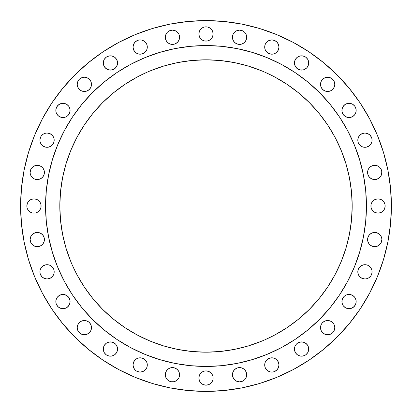 <?xml version="1.0" encoding="UTF-8"?>
<svg xmlns="http://www.w3.org/2000/svg" width="412" height="412" viewBox="0 0 412 412"><rect width="100%" height="100%" fill="white"/><g stroke="black" fill="none" stroke-linecap="round" stroke-linejoin="round"><path stroke-width="0.62" d="M276.874 52.108L275.793 52.994L276.874 52.108L278.419 49.795L278.965 47.066A7.133 7.133 0 0 1 271.832 54.193A7.133 7.133 0 0 1 264.7 47.066L265.246 49.795L264.839 48.456M294.987 60.234L295.646 58.998L294.58 61.573L294.446 62.964A7.133 7.133 0 0 1 301.574 55.831A7.133 7.133 0 0 1 308.706 62.964L308.567 64.354L308.706 62.964A7.133 7.133 0 0 1 301.574 70.091A7.133 7.133 0 0 1 294.446 62.964L294.58 64.354L295.646 66.924L297.613 68.892L300.183 69.958L298.844 69.551M334.637 85.748L334.23 87.087L334.776 84.357A7.133 7.133 0 0 1 327.643 91.49A7.133 7.133 0 0 1 320.51 84.357L321.056 87.087L322.601 89.399L324.913 90.944L323.683 90.285M356.03 111.817L355.628 113.156L356.169 110.426A7.133 7.133 0 0 1 349.036 117.554A7.133 7.133 0 0 1 341.909 110.426L342.449 107.697L342.042 109.036L342.042 111.817L341.909 110.426A7.133 7.133 0 0 1 349.036 103.294A7.133 7.133 0 0 1 356.169 110.426L355.628 107.697L356.03 109.036M372.067 140.168A7.133 7.133 0 0 1 364.934 147.3A7.133 7.133 0 0 1 357.807 140.168L357.94 141.558L357.807 140.168A7.133 7.133 0 0 1 364.934 133.035A7.133 7.133 0 0 1 372.067 140.168L371.928 141.558L371.928 138.777L371.521 137.438L369.976 135.126L367.664 133.581L364.934 133.035L366.325 133.174M381.857 172.437A7.133 7.133 0 0 1 374.724 179.57A7.133 7.133 0 0 1 367.592 172.437L367.731 173.828L367.592 172.437A7.133 7.133 0 0 1 374.724 165.31A7.133 7.133 0 0 1 381.857 172.437L381.311 175.167L379.766 177.479L378.685 178.365L380.652 176.398L381.718 173.828L381.718 171.047L381.311 169.708L379.766 167.396L380.652 168.477M385.158 206A7.133 7.133 0 0 1 378.031 213.133A7.133 7.133 0 0 1 370.898 206L371.037 204.609L371.037 207.391L370.898 206A7.133 7.133 0 0 1 378.031 198.867A7.133 7.133 0 0 1 385.158 206L384.617 208.73L385.024 207.391L385.024 204.609L385.158 206M381.311 242.292L380.652 243.523L381.311 242.292L381.857 239.563A7.133 7.133 0 0 1 374.724 246.69A7.133 7.133 0 0 1 367.592 239.563L367.731 238.172L367.731 240.953L368.797 243.523L369.682 244.604L371.995 246.149L373.334 246.556L376.115 246.556L378.685 245.49L380.652 243.523L379.766 244.604M370.862 275.793L371.928 273.223L371.928 270.442L372.067 271.832A7.133 7.133 0 0 1 364.934 278.965A7.133 7.133 0 0 1 357.807 271.832L358.347 269.103L357.807 271.832L358.347 274.562L359.892 276.874L362.205 278.419L364.934 278.965L366.325 278.826L368.894 277.76L370.862 275.793L369.976 276.874M356.169 301.574A7.133 7.133 0 0 1 349.036 308.706A7.133 7.133 0 0 1 341.909 301.574L342.449 298.844L342.042 300.183L342.042 302.964L341.909 301.574A7.133 7.133 0 0 1 349.036 294.446A7.133 7.133 0 0 1 356.169 301.574L355.628 304.303L356.169 301.574L356.03 300.183L356.169 301.574M333.571 331.603L332.685 332.685L334.23 330.373L334.776 327.643A7.133 7.133 0 0 1 327.643 334.776A7.133 7.133 0 0 1 320.51 327.643L321.056 330.373L322.601 332.685L321.715 331.603M308.161 351.766L307.501 353.002L308.161 351.766L308.706 349.036L308.161 346.307L308.706 349.036A7.133 7.133 0 0 1 301.574 356.169A7.133 7.133 0 0 1 294.446 349.036L294.58 350.427L295.646 353.002L297.613 354.969L300.183 356.03L298.844 355.628M271.832 372.067L270.442 371.928L273.223 371.928L274.562 371.521L276.874 369.976L278.419 367.664L278.965 364.934A7.133 7.133 0 0 1 271.832 372.067A7.133 7.133 0 0 1 264.7 364.934L265.246 367.664L264.839 366.325M244.604 379.766L243.523 380.652L244.604 379.766L246.149 377.454L246.69 374.724A7.133 7.133 0 0 1 239.563 381.857A7.133 7.133 0 0 1 232.43 374.724L232.569 376.115L232.43 374.724A7.133 7.133 0 0 1 239.563 367.592A7.133 7.133 0 0 1 246.69 374.724L246.149 371.995L244.604 369.682L242.292 368.137L240.953 367.731L238.172 367.731L239.563 367.592M203.27 371.444L204.609 371.037L202.04 372.103L200.072 374.07L199.413 375.301L198.867 378.031A7.133 7.133 0 0 1 206 370.898A7.133 7.133 0 0 1 213.133 378.031L212.994 379.421L212.994 376.64L213.133 378.031A7.133 7.133 0 0 1 206 385.158A7.133 7.133 0 0 1 198.867 378.031L199.413 380.76L200.958 383.072L203.27 384.617L206 385.158L204.609 385.024M175.167 381.311L173.828 381.718L176.398 380.652L178.365 378.685L179.024 377.454L179.57 374.724A7.133 7.133 0 0 1 172.437 381.857A7.133 7.133 0 0 1 165.31 374.724L165.851 377.454L167.396 379.766L168.477 380.652L167.396 379.766M146.754 367.664L146.095 368.894L146.754 367.664L147.3 364.934A7.133 7.133 0 0 1 140.168 372.067A7.133 7.133 0 0 1 133.035 364.934L133.581 367.664L135.126 369.976L136.207 370.862L135.126 369.976M113.156 355.628L111.817 356.03L114.387 354.969L116.354 353.002L117.42 350.427L117.554 349.036A7.133 7.133 0 0 1 110.426 356.169A7.133 7.133 0 0 1 103.294 349.036L103.839 346.307L104.499 345.076L103.839 346.307L103.294 349.036L103.839 351.766L104.499 353.002L103.839 351.766M77.363 326.252L77.77 324.913L77.224 327.643A7.133 7.133 0 0 1 84.357 320.51A7.133 7.133 0 0 1 91.49 327.643L91.351 329.034L91.49 327.643A7.133 7.133 0 0 1 84.357 334.776A7.133 7.133 0 0 1 77.224 327.643L77.77 330.373L77.363 329.034M70.091 301.574A7.133 7.133 0 0 1 62.964 308.706A7.133 7.133 0 0 1 55.831 301.574L56.372 298.844L55.831 301.574L55.97 302.964L55.831 301.574A7.133 7.133 0 0 1 62.964 294.446A7.133 7.133 0 0 1 70.091 301.574L69.551 304.303L69.958 302.964L69.958 300.183L70.091 301.574M54.193 271.832A7.133 7.133 0 0 1 47.066 278.965A7.133 7.133 0 0 1 39.933 271.832L40.072 270.442L40.072 273.223L39.933 271.832A7.133 7.133 0 0 1 47.066 264.7A7.133 7.133 0 0 1 54.193 271.832L54.06 270.442L54.06 273.223L53.653 274.562L52.108 276.874L49.795 278.419L47.066 278.965L44.336 278.419L42.024 276.874L40.479 274.562L40.072 273.223M43.863 242.292L43.203 243.523L44.269 240.953L44.269 238.172L44.408 239.563A7.133 7.133 0 0 1 37.276 246.69A7.133 7.133 0 0 1 30.143 239.563L30.689 242.292L31.348 243.523L30.689 242.292M41.102 206A7.133 7.133 0 0 1 33.969 213.133A7.133 7.133 0 0 1 26.842 206L27.383 203.27L26.976 204.609L26.976 207.391L26.842 206A7.133 7.133 0 0 1 33.969 198.867A7.133 7.133 0 0 1 41.102 206L40.963 207.391L40.963 204.609L41.102 206M44.408 172.437A7.133 7.133 0 0 1 37.276 179.57A7.133 7.133 0 0 1 30.143 172.437L30.282 173.828L30.143 172.437A7.133 7.133 0 0 1 37.276 165.31A7.133 7.133 0 0 1 44.408 172.437L44.269 173.828L44.269 171.047L43.203 168.477L42.318 167.396L40.005 165.851L38.666 165.444L35.885 165.444L33.315 166.51L31.348 168.477L32.234 167.396M54.193 140.168A7.133 7.133 0 0 1 47.066 147.3A7.133 7.133 0 0 1 39.933 140.168L40.072 141.558L39.933 140.168A7.133 7.133 0 0 1 47.066 133.035A7.133 7.133 0 0 1 54.193 140.168L53.653 142.897L54.06 141.558L54.06 138.777L53.653 137.438L52.108 135.126L49.795 133.581L51.026 134.24M70.091 110.426A7.133 7.133 0 0 1 62.964 117.554A7.133 7.133 0 0 1 55.831 110.426L55.97 111.817L55.831 110.426A7.133 7.133 0 0 1 62.964 103.294A7.133 7.133 0 0 1 70.091 110.426L69.551 113.156L69.958 111.817L69.958 109.036L70.091 110.426M78.429 80.397L79.315 79.315L77.77 81.627L77.224 84.357A7.133 7.133 0 0 1 84.357 77.224A7.133 7.133 0 0 1 91.49 84.357L91.351 85.748L91.49 84.357A7.133 7.133 0 0 1 84.357 91.49A7.133 7.133 0 0 1 77.224 84.357L77.77 87.087L77.363 85.748M117.013 65.693L116.354 66.924L117.42 64.354L117.554 62.964A7.133 7.133 0 0 1 110.426 70.091A7.133 7.133 0 0 1 103.294 62.964L103.433 64.354L103.294 62.964A7.133 7.133 0 0 1 110.426 55.831A7.133 7.133 0 0 1 117.554 62.964L117.42 61.573L116.354 58.998L114.387 57.031L111.817 55.97L113.156 56.372M145.209 52.108L144.128 52.994L145.209 52.108L146.754 49.795L147.3 47.066A7.133 7.133 0 0 1 140.168 54.193A7.133 7.133 0 0 1 133.035 47.066L133.581 49.795L135.126 52.108L136.207 52.994L135.126 52.108M173.828 44.269L172.437 44.408L175.167 43.863L177.479 42.318L179.024 40.005L179.57 37.276A7.133 7.133 0 0 1 172.437 44.408A7.133 7.133 0 0 1 165.31 37.276L165.851 40.005L167.396 42.318L169.708 43.863L168.477 43.203M239.563 44.408L238.172 44.269L240.953 44.269L242.292 43.863L244.604 42.318L246.149 40.005L246.69 37.276A7.133 7.133 0 0 1 239.563 44.408A7.133 7.133 0 0 1 232.43 37.276L232.569 38.666L232.43 37.276A7.133 7.133 0 0 1 239.563 30.143A7.133 7.133 0 0 1 246.69 37.276L246.149 34.546L244.604 32.234L243.523 31.348L244.604 32.234M208.73 40.556L207.391 40.963L209.96 39.897L211.928 37.93L212.587 36.699L213.133 33.969A7.133 7.133 0 0 1 206 41.102A7.133 7.133 0 0 1 198.867 33.969L199.413 36.699L200.072 37.93L202.04 39.897L204.609 40.963L203.27 40.556M45.557 205.897A160.443 160.443 0 0 0 45.557 206A160.443 160.443 0 0 1 206 45.557A160.443 160.443 0 0 1 366.443 206A160.443 160.443 0 0 0 366.443 205.897M281.664 64.519A160.443 160.443 0 0 0 281.633 64.504L295.136 72.6L307.785 81.978L319.449 92.551L330.022 104.215L339.4 116.864L347.496 130.367A160.443 160.443 0 0 0 347.481 130.336M64.519 130.336A160.443 160.443 0 0 0 64.504 130.367L72.6 116.864L81.978 104.215L92.551 92.551L104.215 81.978L116.864 72.6L130.367 64.504A160.443 160.443 0 0 0 130.336 64.519M339.148 266.332L334.92 274.907L341.054 261.939L345.884 248.436L349.371 234.521L351.477 220.327L352.183 206A146.183 146.183 0 0 1 206 352.183A146.183 146.183 0 0 1 59.817 206A146.183 146.183 0 0 1 206 59.817A146.183 146.183 0 0 1 352.183 206L351.477 191.673L349.371 177.479L345.884 163.564L341.054 150.061L334.92 137.093L339.148 145.668M21.491 224.174L24.164 242.168L21.491 224.174L20.6 206A185.4 185.4 0 0 1 206 20.6A185.4 185.4 0 0 1 391.4 206A185.4 185.4 0 0 1 206 391.4A185.4 185.4 0 0 1 20.6 206L21.491 187.826L24.164 169.832L28.582 152.183L34.711 135.048L42.493 118.605L51.845 102.995L42.493 118.605M28.582 259.817L34.711 276.952L28.582 259.817L24.164 242.168M270.442 40.072L271.832 39.933L269.103 40.479L266.791 42.024L265.246 44.336L264.7 47.066A7.133 7.133 0 0 1 271.832 39.933A7.133 7.133 0 0 1 278.965 47.066L278.419 44.336L276.874 42.024L274.562 40.479L275.793 41.138M275.793 52.994L274.562 53.653L275.793 52.994M271.832 54.193L269.103 53.653L266.791 52.108L265.905 51.026L267.872 52.994L270.442 54.06L273.223 54.06L274.562 53.653M298.844 56.372L301.574 55.831L302.964 55.97L301.574 55.831L298.844 56.372L297.613 57.031L295.646 58.998M305.534 57.031L307.501 58.998L308.161 60.234L307.501 58.998L305.534 57.031L302.964 55.97M308.567 64.354L307.501 66.924L308.567 64.354M304.303 69.551L302.964 69.958L300.183 69.958L302.964 69.958L304.303 69.551L306.616 68.006L307.501 66.924M321.715 80.397L323.683 78.429L326.252 77.363L324.913 77.77L322.601 79.315L321.056 81.627L320.51 84.357A7.133 7.133 0 0 1 327.643 77.224A7.133 7.133 0 0 1 334.776 84.357L334.23 81.627L334.637 82.966M332.685 79.315L333.571 80.397L331.603 78.429L329.034 77.363L326.252 77.363M334.23 87.087L332.685 89.399L334.23 87.087M343.108 106.466L345.076 104.499L343.994 105.384L342.449 107.697M346.307 103.839L349.036 103.294L346.307 103.839L345.076 104.499M351.766 103.839L353.002 104.499L351.766 103.839L349.036 103.294M342.449 113.156L342.042 111.817L343.108 114.387L345.076 116.354L347.646 117.42L349.036 117.554L350.427 117.42L353.002 116.354L354.969 114.387L355.628 113.156M370.862 144.128L368.894 146.095L370.862 144.128L371.928 141.558M367.664 146.754L366.325 147.161L368.894 146.095M358.347 142.897L357.94 141.558L358.347 142.897L359.892 145.209L362.205 146.754L364.934 147.3L366.325 147.161M368.137 169.708L368.797 168.477L368.137 169.708L367.592 172.437M377.454 179.024L376.115 179.431L378.685 178.365M384.617 203.27L385.024 204.609L383.958 202.04L381.991 200.072L380.76 199.413L378.031 198.867L375.301 199.413L372.989 200.958L371.444 203.27L371.037 204.609M376.64 212.994L375.301 212.587L378.031 213.133L380.76 212.587L383.072 211.042L384.617 208.73M368.797 235.602L370.764 233.635L368.797 235.602L367.731 238.172M371.995 232.976L373.334 232.569L370.764 233.635M379.766 234.521L380.652 235.602L378.685 233.635L376.115 232.569L373.334 232.569M381.311 236.833L381.718 238.172L380.652 235.602M359.007 267.872L360.974 265.905L359.892 266.791L358.347 269.103M362.205 265.246L363.544 264.839L360.974 265.905M364.934 264.7L366.325 264.839L363.544 264.839M351.766 294.987L353.002 295.646L350.427 294.58L347.646 294.58L346.307 294.987L343.994 296.532L342.449 298.844M355.628 298.844L356.03 300.183L354.969 297.613L353.002 295.646M354.969 305.534L353.002 307.501L351.766 308.161L354.078 306.616L355.628 304.303M349.036 308.706L346.307 308.161L345.076 307.501L346.307 308.161L349.036 308.706L351.766 308.161M342.449 304.303L342.042 302.964L343.108 305.534L345.076 307.501M321.056 324.913L321.715 323.683L321.056 324.913L320.51 327.643A7.133 7.133 0 0 1 327.643 320.51A7.133 7.133 0 0 1 334.776 327.643L334.23 324.913L334.637 326.252M332.685 322.601L333.571 323.683L332.685 322.601L330.373 321.056L327.643 320.51L324.913 321.056L322.601 322.601L321.715 323.683M330.373 334.23L329.034 334.637L330.373 334.23L332.685 332.685M326.252 334.637L324.913 334.23L322.601 332.685L324.913 334.23L326.252 334.637L329.034 334.637M298.844 342.449L301.574 341.909L304.303 342.449L302.964 342.042L300.183 342.042L297.613 343.108L296.532 343.994L294.987 346.307L294.446 349.036A7.133 7.133 0 0 1 301.574 341.909A7.133 7.133 0 0 1 308.706 349.036M305.534 343.108L307.501 345.076L306.616 343.994L304.303 342.449M302.964 356.03L300.183 356.03L301.574 356.169L304.303 355.628L305.534 354.969L307.501 353.002M266.791 359.892L267.872 359.007L266.791 359.892L265.246 362.205L264.7 364.934A7.133 7.133 0 0 1 271.832 357.807A7.133 7.133 0 0 1 278.965 364.934L278.419 362.205L276.874 359.892L275.793 359.007L276.874 359.892M269.103 358.347L271.832 357.807L270.442 357.94L267.872 359.007M267.872 370.862L265.905 368.894L267.872 370.862L270.442 371.928M243.523 380.652L242.292 381.311L243.523 380.652M238.172 381.718L235.602 380.652L236.833 381.311L239.563 381.857L242.292 381.311M234.521 379.766L233.635 378.685L235.602 380.652M232.976 377.454L232.569 376.115L233.635 378.685M204.609 371.037L206 370.898L208.73 371.444L206 370.898L204.609 371.037M212.994 379.421L212.587 380.76L212.994 379.421M207.391 385.024L206 385.158L208.73 384.617L211.042 383.072L212.587 380.76M172.437 367.592L173.828 367.731L171.047 367.731L169.708 368.137L167.396 369.682L165.851 371.995L165.31 374.724A7.133 7.133 0 0 1 172.437 367.592A7.133 7.133 0 0 1 179.57 374.724L179.024 371.995L179.431 373.334M177.479 369.682L178.365 370.764L176.398 368.797L173.828 367.731M169.708 381.311L168.477 380.652L171.047 381.718L173.828 381.718M135.126 359.892L136.207 359.007L135.126 359.892L133.581 362.205L133.035 364.934A7.133 7.133 0 0 1 140.168 357.807A7.133 7.133 0 0 1 147.3 364.934L146.754 362.205L147.161 363.544M140.168 357.807L142.897 358.347L145.209 359.892L146.095 360.974L144.128 359.007L141.558 357.94L138.777 357.94L136.207 359.007M141.558 371.928L140.168 372.067L142.897 371.521L145.209 369.976L146.095 368.894M137.438 371.521L136.207 370.862L137.438 371.521L140.168 372.067M107.697 342.449L110.426 341.909L113.156 342.449L111.817 342.042L109.036 342.042L106.466 343.108L104.499 345.076M111.817 356.03L109.036 356.03L111.817 356.03M106.466 354.969L104.499 353.002L106.466 354.969L109.036 356.03M78.429 323.683L79.315 322.601L77.77 324.913M87.087 321.056L88.317 321.715L85.748 320.649L82.966 320.649L81.627 321.056L79.315 322.601M90.285 331.603L88.317 333.571L85.748 334.637L87.087 334.23L89.399 332.685L90.944 330.373L91.351 329.034M79.315 332.685L78.429 331.603L80.397 333.571L82.966 334.637L85.748 334.637M69.551 298.844L69.958 300.183L68.892 297.613L66.924 295.646L64.354 294.58L62.964 294.446L61.573 294.58L58.998 295.646L57.031 297.613L56.372 298.844M68.892 305.534L66.924 307.501L68.006 306.616L69.551 304.303M65.693 308.161L62.964 308.706L65.693 308.161L66.924 307.501M60.234 308.161L57.922 306.616L60.234 308.161L62.964 308.706M56.372 304.303L55.97 302.964L56.372 304.303L57.922 306.616M41.138 267.872L43.105 265.905L45.675 264.839L44.336 265.246L42.024 266.791L40.479 269.103L40.072 270.442M53.653 269.103L54.06 270.442L53.653 269.103L52.108 266.791L49.795 265.246L47.066 264.7L45.675 264.839M30.282 238.172L31.348 235.602L33.315 233.635L32.234 234.521L30.689 236.833L30.143 239.563A7.133 7.133 0 0 1 37.276 232.43A7.133 7.133 0 0 1 44.408 239.563M34.546 232.976L35.885 232.569L33.315 233.635M32.234 244.604L31.348 243.523L33.315 245.49L35.885 246.556L38.666 246.556L41.236 245.49L43.203 243.523M36.699 199.413L37.93 200.072L36.699 199.413L33.969 198.867L31.24 199.413L28.928 200.958L27.383 203.27M33.969 213.133L32.579 212.994L35.36 212.994L36.699 212.587L39.011 211.042L40.556 208.73L40.963 207.391M27.383 208.73L26.976 207.391L27.383 208.73L28.928 211.042L31.24 212.587L32.579 212.994M30.689 169.708L31.348 168.477L30.689 169.708L30.143 172.437M43.203 176.398L41.236 178.365L43.203 176.398L44.269 173.828M40.005 179.024L38.666 179.431L41.236 178.365M33.315 178.365L31.348 176.398L32.234 177.479L34.546 179.024L37.276 179.57L38.666 179.431M30.689 175.167L30.282 173.828L31.348 176.398M40.479 137.438L41.138 136.207L40.479 137.438L39.933 140.168M52.994 144.128L51.026 146.095L52.108 145.209L53.653 142.897M49.795 146.754L48.456 147.161L51.026 146.095M55.97 109.036L56.372 107.697L55.831 110.426M57.031 106.466L58.998 104.499L60.234 103.839L57.922 105.384L56.372 107.697M62.964 103.294L65.693 103.839L66.924 104.499L65.693 103.839L62.964 103.294L60.234 103.839M69.551 107.697L69.958 109.036L68.892 106.466L66.924 104.499M60.234 117.013L57.922 115.468L58.998 116.354L61.573 117.42L64.354 117.42L65.693 117.013L68.006 115.468L69.551 113.156M56.372 113.156L55.97 111.817L56.372 113.156L57.922 115.468M79.315 79.315L80.397 78.429L79.315 79.315M81.627 77.77L82.966 77.363L80.397 78.429M85.748 77.363L88.317 78.429L90.285 80.397L89.399 79.315L87.087 77.77L84.357 77.224L82.966 77.363M90.944 87.087L89.399 89.399L90.944 87.087L91.351 85.748M79.315 89.399L77.77 87.087L79.315 89.399L81.627 90.944L82.966 91.351L85.748 91.351L87.087 90.944L89.399 89.399M103.839 60.234L104.499 58.998L103.839 60.234L103.294 62.964M109.036 55.97L111.817 55.97L110.426 55.831L107.697 56.372L106.466 57.031L104.499 58.998M113.156 69.551L110.426 70.091L107.697 69.551L109.036 69.958L111.817 69.958L114.387 68.892L116.354 66.924M106.466 68.892L104.499 66.924L105.384 68.006L107.697 69.551M103.839 65.693L103.433 64.354L104.499 66.924M140.168 39.933L141.558 40.072L138.777 40.072L137.438 40.479L135.126 42.024L133.581 44.336L133.035 47.066A7.133 7.133 0 0 1 140.168 39.933A7.133 7.133 0 0 1 147.3 47.066L146.754 44.336L147.161 45.675M144.128 41.138L146.095 43.105L144.128 41.138L141.558 40.072M142.897 53.653L140.168 54.193L141.558 54.06L144.128 52.994M137.438 53.653L136.207 52.994L138.777 54.06L140.168 54.193M167.396 32.234L169.708 30.689L167.396 32.234L166.51 33.315L165.444 35.885L165.31 37.276A7.133 7.133 0 0 1 172.437 30.143A7.133 7.133 0 0 1 179.57 37.276L179.024 34.546L179.431 35.885M172.437 30.143L175.167 30.689L177.479 32.234L178.365 33.315L176.398 31.348L173.828 30.282L172.437 30.143L169.708 30.689M234.521 32.234L235.602 31.348L234.521 32.234L232.976 34.546L232.43 37.276M236.833 30.689L239.563 30.143L236.833 30.689L235.602 31.348M242.292 30.689L243.523 31.348L242.292 30.689L239.563 30.143M235.602 43.203L233.635 41.236L235.602 43.203L238.172 44.269M232.976 40.005L232.569 38.666L233.635 41.236M199.413 31.24L200.072 30.009L199.413 31.24L198.867 33.969A7.133 7.133 0 0 1 206 26.842A7.133 7.133 0 0 1 213.133 33.969L212.587 31.24L211.928 30.009L209.96 28.042L207.391 26.976L208.73 27.383M203.27 27.383L204.609 26.976L207.391 26.976L204.609 26.976L203.27 27.383L200.958 28.928L200.072 30.009M207.391 40.963L204.609 40.963L207.391 40.963M341.054 261.939L339.972 264.483M334.92 274.907L327.545 287.216L334.92 274.907M264.483 339.972L274.907 334.92L266.332 339.148M72.028 264.483L77.08 274.907L72.852 266.332M77.08 137.093L84.455 124.785L77.08 137.093L70.946 150.061L66.116 163.564L62.629 177.479L60.523 191.673L59.817 206L60.523 220.327L62.629 234.521L66.116 248.436L70.946 261.939M147.517 72.028L137.093 77.08L145.668 72.852M266.332 72.852L274.907 77.08L264.483 72.028M339.972 147.517L341.054 150.061M347.496 130.367L354.227 144.602L359.532 159.429L363.358 174.698L365.671 190.272L366.443 206L365.671 221.728L363.358 237.302L359.532 252.571L354.227 267.398L347.496 281.633L339.4 295.136L330.022 307.785L319.449 319.449L307.785 330.022L295.136 339.4L281.633 347.496L267.398 354.227L252.571 359.532L237.302 363.358L221.728 365.671L206 366.443L190.272 365.671L174.698 363.358L159.429 359.532L144.602 354.227L130.367 347.496L116.864 339.4L104.215 330.022L92.551 319.449L81.978 307.785L72.6 295.136L64.504 281.633L57.773 267.398L52.468 252.571L48.642 237.302L46.329 221.728L45.557 206L46.329 190.272L48.642 174.698L52.468 159.429L57.773 144.602L64.504 130.367M130.367 64.504L144.602 57.773L159.429 52.468L174.698 48.642L190.272 46.329L206 45.557L221.728 46.329L237.302 48.642L252.571 52.468L267.398 57.773L281.633 64.504M77.08 274.907L84.455 287.216L92.999 298.736L102.634 309.366L113.264 319.001L124.785 327.545L137.093 334.92L150.061 341.054L163.564 345.884L177.479 349.371L191.673 351.477L206 352.183L220.327 351.477L234.521 349.371L248.436 345.884L261.939 341.054M274.907 334.92L287.216 327.545L298.736 319.001L309.366 309.366L319.001 298.736L327.545 287.216M334.92 137.093L327.545 124.785L319.001 113.264L309.366 102.634L298.736 92.999L287.216 84.455L274.907 77.08M261.939 70.946L248.436 66.116L234.521 62.629L220.327 60.523L206 59.817L191.673 60.523L177.479 62.629L163.564 66.116L150.061 70.946M137.093 77.08L124.785 84.455L113.264 92.999L102.634 102.634L92.999 113.264L84.455 124.785M366.443 206.103A160.443 160.443 0 0 0 366.443 206A160.443 160.443 0 0 1 206 366.443A160.443 160.443 0 0 1 45.557 206A160.443 160.443 0 0 0 45.557 206.103M51.845 102.995L62.686 88.384L74.902 74.902L88.384 62.686L102.995 51.845L118.605 42.493L135.048 34.711L152.183 28.582L169.832 24.164L187.826 21.491L206 20.6L224.174 21.491L242.168 24.164L259.817 28.582L276.952 34.711L293.396 42.493L309.005 51.845L323.616 62.686L337.098 74.902L349.314 88.384L360.155 102.995L369.507 118.605L377.289 135.048L383.418 152.183L387.836 169.832L390.509 187.826L391.4 206L390.509 224.174L387.836 242.168L383.418 259.817L377.289 276.952L369.507 293.396L360.155 309.005L349.314 323.616L337.098 337.098L323.616 349.314L309.005 360.155L293.396 369.507L276.952 377.289L259.817 383.418L242.168 387.836L224.174 390.509L206 391.4L187.826 390.509L169.832 387.836L152.183 383.418L135.048 377.289L118.605 369.507L102.995 360.155L88.384 349.314L74.902 337.098L62.686 323.616L51.845 309.005L42.493 293.396L34.711 276.952M265.246 49.795L265.905 51.026M274.562 40.479L271.832 39.933M308.706 62.964L308.161 60.234M324.913 90.944L327.643 91.49L329.034 91.351L330.373 90.944L332.685 89.399M334.23 81.627L333.571 80.397M355.628 107.697L354.969 106.466L353.002 104.499M364.934 133.035L362.205 133.581L359.892 135.126L358.347 137.438L357.807 140.168M367.731 173.828L368.797 176.398L370.764 178.365L373.334 179.431L376.115 179.431M379.766 167.396L377.454 165.851L376.115 165.444L373.334 165.444L370.764 166.51L368.797 168.477M371.037 207.391L371.444 208.73L372.989 211.042L375.301 212.587M367.592 239.563A7.133 7.133 0 0 1 374.724 232.43A7.133 7.133 0 0 1 381.857 239.563L381.718 238.172M371.928 270.442L371.521 269.103L369.976 266.791L367.664 265.246L366.325 264.839M334.23 324.913L333.571 323.683M308.161 346.307L307.501 345.076M265.246 367.664L265.905 368.894M275.793 359.007L273.223 357.94L271.832 357.807M238.172 367.731L236.833 368.137L234.521 369.682L232.976 371.995L232.43 374.724M212.994 376.64L212.587 375.301L211.042 372.989L208.73 371.444M179.024 371.995L178.365 370.764M146.754 362.205L146.095 360.974M103.294 349.036A7.133 7.133 0 0 1 110.426 341.909A7.133 7.133 0 0 1 117.554 349.036L117.42 347.646L116.354 345.076L115.468 343.994L113.156 342.449M77.77 330.373L78.429 331.603M91.49 327.643L90.944 324.913L89.399 322.601L88.317 321.715M44.269 238.172L43.203 235.602L41.236 233.635L38.666 232.569L35.885 232.569M40.963 204.609L39.897 202.04L37.93 200.072M40.072 141.558L41.138 144.128L43.105 146.095L45.675 147.161L48.456 147.161M49.795 133.581L47.066 133.035L45.675 133.174L43.105 134.24L41.138 136.207M91.49 84.357L90.944 81.627L90.285 80.397M146.754 44.336L146.095 43.105M169.708 43.863L172.437 44.408M179.024 34.546L178.365 33.315M45.902 195.509L45.557 206L45.902 216.491M195.509 366.098L206 366.443L216.491 366.098M366.098 216.491L366.443 206L366.098 195.509M216.491 45.902L206 45.557L195.509 45.902M357.807 271.832A7.133 7.133 0 0 1 364.934 264.7A7.133 7.133 0 0 1 372.067 271.832"/></g></svg>
